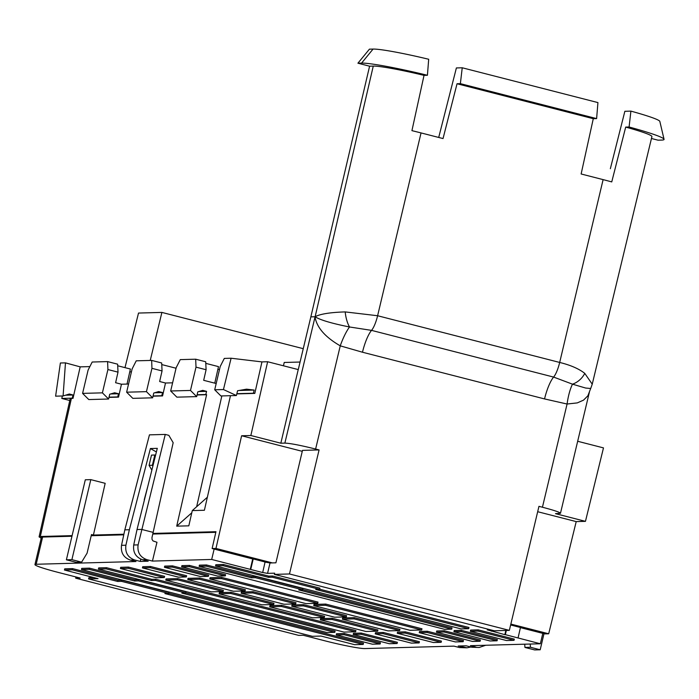 <?xml version="1.0" encoding="UTF-8"?>
<svg xmlns="http://www.w3.org/2000/svg" width="699" height="699" viewBox="0 0 699 699"><rect width="100%" height="100%" fill="white"/><g stroke="black" fill="none" stroke-linecap="round" stroke-linejoin="round"><path stroke-width="1.05" d="M124.99 367.639L138.516 313.056L161.897 312.418L303.261 348.679M206.45 564.958L206.179 566.164L199.128 566.356L199.398 565.159L206.45 564.958L251.797 576.596L251.518 577.793L255.388 577.689L302.641 589.816L302.929 588.61L255.659 576.492L255.388 577.689M206.179 566.164L251.518 577.793M223.409 564.495L223.13 565.701L215.554 565.91L215.825 564.705L223.409 564.495L268.748 576.133L268.477 577.33L272.339 577.225L319.592 589.353L319.88 588.147L272.619 576.028L272.339 577.225M223.13 565.701L268.477 577.33M251.797 576.596L255.659 576.492M302.641 589.816L298.779 589.921L451.729 629.152L452.017 627.955L302.676 589.65M268.748 576.133L272.619 576.028M319.592 589.353L315.73 589.458L468.68 628.689L468.977 627.492L319.635 589.187M121.775 580.144L117.913 580.249L117.642 581.454L121.504 581.35L121.775 580.144L169.044 592.271L168.756 593.468L121.504 581.35M168.8 593.302L363.48 643.246L363.183 644.443L354.629 644.679L321.051 636.064L312.322 636.3L88.59 578.912L88.869 577.706L93.832 577.575M72.565 568.619L72.294 569.825L64.457 570.034L64.727 568.837L72.565 568.619L117.913 580.249M209.796 578.938L210.067 577.732L221.749 577.418L221.478 578.615L209.796 578.938L306.04 603.621L317.722 603.307L221.478 578.615M317.722 603.307L318.019 602.11L221.749 577.418M313.755 605.605L314.026 604.399L325.708 604.085L421.978 628.777L421.68 629.974L325.437 605.282L313.755 605.605L409.998 630.288L421.68 629.974M181.644 566.837L181.915 565.631L189.499 565.43L189.219 566.627L181.644 566.837L217.73 576.09L225.305 575.889L225.602 574.692L189.499 565.43M164.448 567.308L164.719 566.103L172.539 565.893L172.269 567.09L164.448 567.308L200.534 576.561L208.354 576.352L208.643 575.155L172.539 565.893M470.366 631.267L470.637 630.07L478.212 629.86L477.941 631.066L514.027 640.319L506.452 640.529L470.366 631.267L477.941 631.066M514.027 640.319L514.315 639.122L478.212 629.86M453.939 631.721L454.21 630.515L461.253 630.323L460.982 631.529L497.068 640.782L490.025 640.974L453.939 631.721L460.982 631.529M497.068 640.782L497.365 639.585L461.253 630.323M436.456 632.193L436.726 630.996L444.302 630.786L444.031 631.992L480.117 641.245L472.541 641.455L436.456 632.193L444.031 631.992M480.117 641.245L480.405 640.048L444.302 630.786M419.251 632.665L419.522 631.468L427.342 631.249L427.072 632.455L463.157 641.708L455.337 641.927L419.251 632.665L427.072 632.455M463.157 641.708L463.454 640.511L427.342 631.249M344.327 633.521L336.534 633.731L336.263 634.937L344.057 634.718L344.327 633.521L380.439 642.783L380.142 643.98L344.057 634.718M397.102 643.517L397.39 642.32L361.287 633.058L353.484 633.268L353.213 634.474L361.007 634.255L397.102 643.517L389.299 643.727L353.213 634.474M419.12 642.914L419.409 641.717L383.305 632.455L375.503 632.665L375.232 633.871L383.035 633.652L419.12 642.914L411.327 643.124L375.232 633.871M441.139 642.311L441.436 641.114L405.324 631.852L397.53 632.062L397.259 633.268L405.053 633.058L441.139 642.311L433.345 642.521L397.259 633.268M120.429 568.505L120.7 567.308L128.502 567.09L128.223 568.296L120.429 568.505L156.515 577.767L164.309 577.549L128.223 568.296M164.309 577.549L164.606 576.352L128.502 567.09M142.447 567.903L142.718 566.706L150.521 566.487L150.241 567.693L142.447 567.903L178.533 577.164L186.336 576.946L150.241 567.693M186.336 576.946L186.624 575.749L150.521 566.487M346.311 616.894L346.608 615.688L303.689 604.687L292.025 605.002L291.754 606.208L303.41 605.884L346.311 616.894L334.646 617.208L291.754 606.208M295.694 603.91L295.992 602.713L253.082 591.704L241.417 592.018L241.146 593.224L252.802 592.901L295.694 603.91L284.039 604.224L241.146 593.224M199.731 578.021L188.066 578.335L187.795 579.541L199.451 579.218L199.731 578.021L245.384 589.729L245.087 590.926L233.431 591.24L187.795 579.541M399.653 630.577L399.95 629.38L354.297 617.663L342.632 617.986L342.361 619.183L354.026 618.868L399.653 630.577L387.997 630.891L342.361 619.183M273.676 604.513L273.973 603.316L231.063 592.306L219.399 592.621L219.128 593.827L230.784 593.503L273.676 604.513L262.02 604.827L219.128 593.827M324.292 617.488L324.581 616.291L281.671 605.282L270.006 605.605L269.735 606.811L281.391 606.487L324.292 617.488L312.628 617.811L269.735 606.811M223.068 591.529L223.365 590.332L177.712 578.615L166.047 578.938L165.777 580.144L177.432 579.821L223.068 591.529L211.413 591.843L165.777 580.144M377.635 631.18L377.932 629.982L332.278 618.266L320.614 618.589L320.343 619.786L331.999 619.471L377.635 631.18L365.979 631.494L320.343 619.786M98.41 569.108L98.681 567.903L106.475 567.693L106.204 568.899L151.552 580.528L155.414 580.423L355.616 631.774L343.96 632.097L98.41 569.108L106.204 568.899M355.616 631.774L355.913 630.577L155.694 579.218L151.823 579.322L106.475 567.693M506.338 630.454L505.342 634.648L504.861 634.666L487.282 629.834L490.06 629.703M590.69 388.487L587.876 395.809L583.508 400.151L577.287 402.904L567.081 404.022L544.547 398.928L362.475 352.226L340.256 345.839C325.218 337.163 316.804 327.543 315.031 316.979L284.869 443.096C290.452 443.349 300.701 445.333 315.616 449.046L319.085 449.929L289.473 573.966L509.344 630.367L494.263 630.778L274.384 574.377L274.672 573.18L267.56 573.372L262.221 572.429L211.692 559.462L152.434 561.079L156.969 542.275L153.037 540.93L152.05 539.436L151.971 537.627L173.169 442.703L168.843 435.337L165.27 434.42L138.105 544.879C137.17 552.254 140.08 557.173 146.834 559.646L152.434 561.079M138.105 544.879L133.719 545.002C132.854 552.367 135.798 557.286 142.561 559.759L148.162 561.201L140.237 561.411L140.779 559.148M71.953 536.247L42.613 537.05A32.975 2.342 -166.7 0 0 41.381 537.382L34.95 564.591A32.975 2.342 -166.7 0 1 36.182 564.259L135.964 561.533L130.363 560.091C123.601 557.627 120.656 552.699 121.521 545.334L125.907 545.211C124.972 552.586 127.882 557.505 134.636 559.978L140.237 561.411M34.95 564.591A32.975 2.342 -166.7 0 0 58.227 572.411L80.175 578.047L75.675 578.169L298.718 635.382L303.217 635.26L325.166 640.887A32.975 2.342 13.3 0 0 364.834 648.567L453.939 646.129L459.54 647.562L467.002 647.807M470.89 647.012L466.993 647.807L458.212 646.016L466.137 645.797L471.738 647.23L479.191 647.475L485.7 645.264M505.342 634.648L540.344 643.77L470.41 645.675L476.01 647.117M89.254 569.362L81.451 569.571L327.001 632.56L334.795 632.35L181.845 593.11L185.716 593.005L138.454 580.886L138.734 579.681L134.863 579.786L89.524 568.156L89.254 569.362L134.592 580.991L134.863 579.786M138.734 579.681L185.995 591.808L185.716 593.005M334.795 632.35L335.092 631.153L185.751 592.839M81.451 569.571L81.722 568.374L89.524 568.156M72.294 569.825L117.642 581.454M577.671 441.27L603.482 447.893L585.456 521.349L555.487 513.66L560.476 513.293C559.916 512.253 553.905 510.226 542.433 507.229L538.964 506.338L509.344 630.367M585.456 521.349L576.212 521.603L548.689 633.783L510.847 624.076M520.414 627.623L544.836 633.888L548.689 633.783M216.192 383.524L203.689 380.317L206.091 369.727L196 367.141L190.486 390.444L170.67 390.986L176.864 397.154L196.681 396.613L190.486 390.444M172.601 382.825L165.506 383.017L159.643 381.514L162.054 370.933L151.954 368.338L146.449 391.65L152.635 397.818L153.771 393.039L158.682 391.571L162.526 392.558L154.68 392.768M153.195 532.385L141.565 529.405L137.03 529.527L157.292 448.347L150.407 448.531L156.384 451.956M542.808 633.364L540.344 643.77M121.46 384.223L115.606 382.72L118.009 372.139L117.633 364.179L107.602 361.601L107.917 369.544L102.404 392.847L108.598 399.024L109.726 394.245L114.636 392.768L118.489 393.755L117.738 396.927L118.524 397.128L121.46 384.223L128.555 384.031M107.917 369.544L118.009 372.139M152.95 533.424L215.956 531.703L212.12 548.54L214.147 549.064L211.692 559.462M215.816 532.323L152.81 534.045M123.767 534.831L91.202 535.722M230.46 395.695L204.396 510.261L192.286 510.593L188.817 525.831L176.707 526.155L206.607 394.717L205.821 394.516L206.563 391.353L202.719 390.365L197.808 391.842L196.681 396.613M176.707 526.155L191.788 512.795M196.646 506.731L221.845 395.922M107.602 361.601L92.189 362.021L88.1 370.086L82.587 393.388L88.782 399.566L108.598 399.024M206.091 369.727L205.716 361.767L195.685 359.199L180.272 359.618L176.174 367.683L170.67 390.986M165.506 383.017L162.57 395.922L161.775 395.721L162.526 392.558M69.778 400.501L61.8 398.456L62.377 395.983M65.531 395.206L73.011 394.996L72.259 398.168L61.8 398.456M73.011 394.996L69.358 394.009L63.093 395.966L65.47 362.868L80.193 366.861L73.011 398.369L72.259 398.168M117.738 396.927L109.035 397.163M118.489 393.755L110.634 393.974M205.821 394.516L197.118 394.752M206.563 391.353L198.717 391.562M161.775 395.721L153.081 395.957M65.47 362.868L60.376 362.999L55.614 396.167L63.093 395.966M518.073 637.916L520.449 627.492L510.637 624.976M250.749 569.344L253.213 558.938L252.723 558.955L250.268 569.362M262.71 572.411L265.078 561.987L253.213 558.938M319.085 449.929L302.492 450.383L275.913 562.809L270.024 562.975L264.598 561.996M133.719 545.002L137.03 529.527M125.907 545.211L129.367 529.737L150.407 448.531M479.199 647.475L471.738 647.23M214.147 549.064L252.723 558.955M165.27 434.42L149.446 434.857L124.833 529.859L129.367 529.737M274.384 574.377L289.473 573.966M75.964 576.963L75.675 578.169M121.521 545.334L124.833 529.859M284.869 443.096L280.832 443.201L250.854 435.512L241.609 435.765L302.274 451.327M117.712 365.769L130.407 369.028L127.017 384.074M205.794 363.366L218.49 366.626L214.768 383.157M80.193 366.861L89.865 366.599M131.438 371.851L129.761 371.894M162.054 370.933L161.679 362.973L151.648 360.404L136.235 360.824L132.137 368.88L126.633 392.191L146.449 391.65M176.043 368.233L161.749 364.572M219.521 369.439L217.843 369.483M315.083 316.734L315.135 316.699A16.488 15.229 54.2 0 0 315.118 316.769L310.854 316.857L298.263 369.588L267.638 361.741L261.959 361.899L231.098 358.229L224.309 358.412L220.22 366.477L214.707 389.78L220.901 395.949L236.402 395.529L237.573 390.75L246.564 389.168L254.165 390.068L253.388 393.24L236.856 393.686M195.685 359.199L196 367.141M151.648 360.404L151.954 368.338M576.212 521.603L537.68 511.712M102.404 392.847L82.587 393.388M108.983 397.39L118.524 397.128M72.102 535.635L40.315 536.5L71.403 398.413L70.171 398.745M71.403 398.413L73.011 398.369M197.066 394.979L206.607 394.717M153.029 396.184L162.57 395.922M126.633 392.191L132.819 398.36L152.635 397.818M534.683 649.93L524.958 647.44L530.462 647.283L540.196 649.782L534.683 649.93M524.704 644.198L524.958 647.44M543.997 633.67L540.196 649.782M530.462 647.283L530.209 644.041M66.388 559.812L76.112 562.302L81.617 562.153L71.892 559.654L66.388 559.812L85.304 479.794L90.809 479.636L105.173 483.324L93.413 535.05L91.482 534.552L87.087 553.162L81.617 562.153M90.809 479.636L71.892 559.654M261.959 361.899L254.794 393.406L253.388 393.24M236.804 393.895L254.794 393.406M123.898 534.219L93.413 535.05M212.12 548.54L215.974 548.435L272.392 562.905M241.609 435.765L215.974 548.435M267.638 361.741L250.854 435.512M40.315 536.5L39.092 536.832L41.18 538.221M150.233 360.439L161.897 312.418M280.832 443.201L298.228 369.588M283.445 365.795L284.231 362.466L300.072 362.038M325.437 605.282L325.708 604.085M134.592 580.991L138.454 580.886M155.414 580.423L155.694 579.218M151.823 579.322L151.552 580.528M332.278 618.266L331.999 619.471M177.432 579.821L177.712 578.615M281.671 605.282L281.391 606.487M231.063 592.306L230.784 593.503M354.297 617.663L354.026 618.868M245.087 590.926L199.451 579.218M253.082 591.704L252.802 592.901M303.689 604.687L303.41 605.884M199.128 566.356L444.678 629.345L451.729 629.152M215.554 565.91L461.104 628.899L468.68 628.689M189.219 566.627L225.305 575.889M172.269 567.09L208.354 576.352M405.053 633.058L405.324 631.852M383.035 633.652L383.305 632.455M361.007 634.255L361.287 633.058M380.142 643.98L372.349 644.19L336.263 634.937M168.756 593.468L164.894 593.573L363.183 644.443M88.59 578.912L98.035 578.65L64.457 570.034M155.528 455.416L154.811 455.005L152.382 465.272L149.079 465.368L151.858 470.13M152.382 465.272L152.863 466.093M154.811 455.005L151.5 455.101L149.079 465.368M144.466 499.75L144.352 500.187M147.655 486.941L144.23 499.75M207.358 497.234L192.286 510.593M231.098 358.229L223.453 389.544L236.402 395.529M223.453 389.544L214.707 389.78M239.102 390.479L254.165 390.068M462.231 67.777L597.933 102.587L596.614 118.603L460.37 83.653L462.231 67.777L456.386 67.943L438.71 137.45M596.614 118.603L593.285 118.69L581.131 173.981L603.115 179.626A50.337 3.574 13.3 0 1 611.747 181.906L625.701 127.096A50.581 3.591 13.3 0 1 651.914 136.576L592.271 384.039M460.37 83.653L457.041 83.749L593.285 118.69M345.201 311.911A16.488 5.758 80.3 0 0 349.526 326.975C331.745 323.41 320.282 320.011 315.135 316.796L315.118 316.769A16.488 13.884 38.8 0 1 315.144 316.682C320.378 313.956 330.391 312.366 345.201 311.911L377.609 315.738A16.488 4.246 104.4 0 1 371.545 330.374L349.526 326.975A24.727 6.177 110.5 0 0 340.256 345.839L315.616 449.046M457.041 83.749L443.035 138.559L421.043 132.924L377.609 315.738L559.681 362.449C570.498 365.096 578.851 368.731 584.748 373.353A16.488 12.014 138.4 0 1 572.498 384.17L553.617 377.076L371.545 330.374A24.727 6.37 104.4 0 0 362.475 352.226M584.748 373.353L592.236 384.179L590.769 388.321M610.349 168.704L624.862 111.29L630.9 111.124A54.837 3.888 13.3 0 1 659.83 121.408L664.05 139.284A63.059 4.474 13.3 0 1 661.7 140.08L658.03 140.184L651.451 138.489M630.9 111.124L629.091 127A63.059 4.474 13.3 0 1 664.05 139.284M421.043 132.924A50.337 3.574 -166.7 0 0 411.929 130.652L424.031 75.361A50.581 3.591 -166.7 0 0 373.266 66.09L369.596 66.195L357.914 63.198L369.43 49.166L373.065 49.07A54.837 3.888 -166.7 0 1 428.688 59.258L427.421 75.274A63.059 4.474 -166.7 0 0 361.593 63.093L357.914 63.198M590.707 388.495L585.622 388.041L572.498 384.17A24.727 6.492 98.3 0 0 567.081 404.022L542.433 507.229M625.701 127.096L629.091 127M424.031 75.361L427.421 75.274M310.854 316.857L369.596 66.195M504.861 634.666L505.849 630.463M142.561 559.759L146.834 559.646M134.636 559.978L130.363 560.091M463.813 647.449L459.54 647.562M36.182 564.259L42.613 537.05M267.56 573.372L270.024 562.975M491.615 630.105L491.362 631.197M603.115 179.626L559.681 362.449A16.488 4.246 104.4 0 1 553.617 377.076A24.727 6.37 104.4 0 0 544.547 398.928M315.135 316.699L373.266 66.09M361.593 63.093L373.065 49.07M70.162 398.814L39.074 536.893M589.379 392.226L560.467 513.311"/></g></svg>
